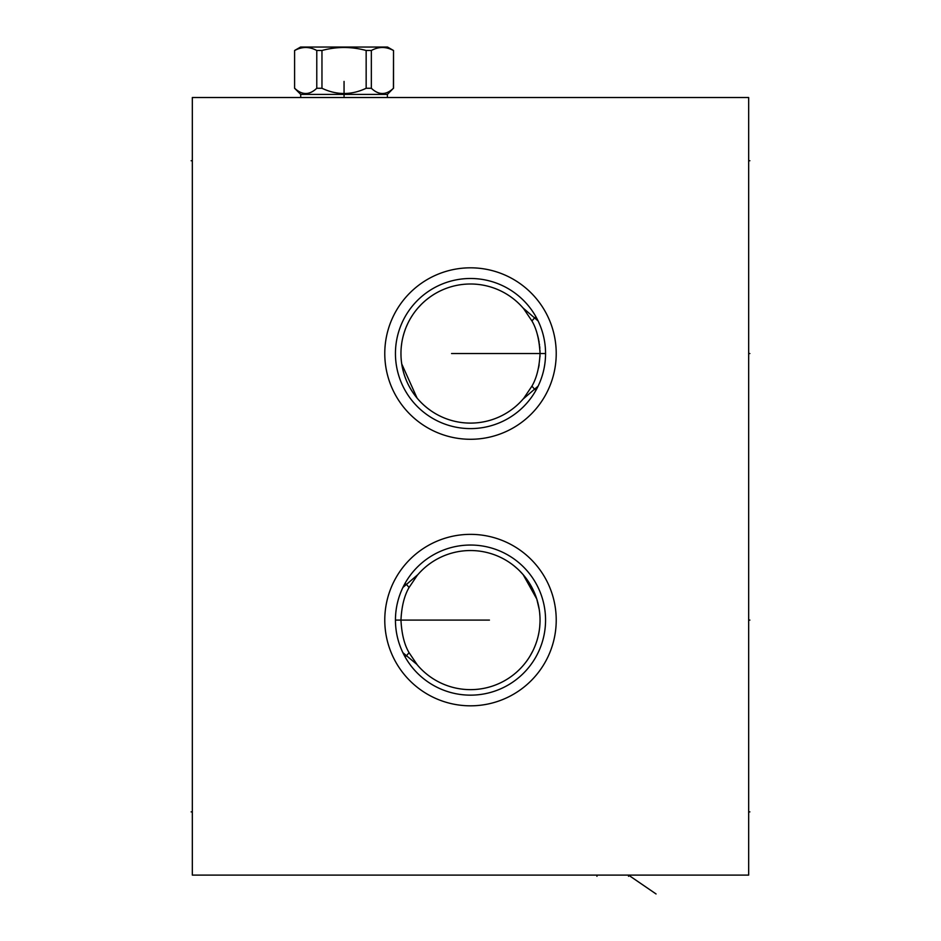 <?xml version="1.0" encoding="UTF-8"?>
<svg xmlns="http://www.w3.org/2000/svg" width="941" height="941" viewBox="0 0 941 941"><rect width="100%" height="100%" fill="white"/><g stroke="black" fill="none" stroke-linecap="round" stroke-linejoin="round"><path stroke-width="1.41" d="M748.671 97.523L192.329 97.523L192.329 875.106L748.671 875.106L748.671 97.523M384.775 620.095A85.725 85.725 0 0 1 470.5 534.359A85.725 85.725 0 0 1 556.225 620.095A85.725 85.725 0 0 1 470.5 705.821A85.725 85.725 0 0 1 384.775 620.095M384.775 353.545A85.725 85.725 0 0 1 470.5 267.82A85.725 85.725 0 0 1 556.225 353.545A85.725 85.725 0 0 1 470.5 439.282A85.725 85.725 0 0 1 384.775 353.545M509.269 562.365L510.61 563.283M512.116 564.377L513.292 565.27M513.857 565.717L515.08 566.717M517.209 568.576L518.291 569.576M519.009 570.258L520.397 571.658M522.478 573.892L523.949 575.598M526.078 578.28L527.325 580.009M528.066 581.067L529.03 582.526M530.783 585.42L532.112 587.831M532.853 589.301L533.476 590.595M534.923 593.9L535.935 596.559M536.311 597.606L537.005 599.782M537.981 603.275L538.57 605.875M538.77 606.827L539.275 609.78M539.722 613.391L539.969 616.826M539.911 624.483L539.675 627.294M539.205 630.905L538.664 633.905M538.099 636.41L537.758 637.763M536.793 641.103L535.735 644.197M535.676 644.35L534.429 647.479M533.053 650.49L530.042 656.03M528.313 658.759L526.572 661.229M521.126 667.781L519.032 669.898M515.633 673.003L513.892 674.438M513.821 674.497L512.233 675.72M510.987 676.638L512.198 675.744M509.293 677.814L508.211 678.52M513.857 674.474L515.586 673.038M517.385 671.451L519.232 669.71M520.197 668.733L521.079 667.828M526.548 661.264L528.16 658.982M402.889 587.49L417.969 574.528M418.957 573.41L419.886 572.399M420.756 571.493L421.533 570.716M417.31 575.28L409.053 587.525C404.324 595.629 401.619 606.486 400.96 620.095C401.666 633.869 404.359 644.726 409.053 652.666L417.357 664.958M416.91 575.763A69.54 69.54 0 0 1 540.04 620.095A69.54 69.54 0 0 1 416.91 664.417L402.889 652.689M509.422 562.459L510.54 563.224M510.845 563.447L512.28 564.494M512.398 564.588L514.021 565.847M514.057 565.882L517.597 568.917M517.621 568.94L519.42 570.669M519.467 570.716L523.102 574.598M523.161 574.669L536.782 599.041M536.817 599.158L539.217 609.392M539.675 612.92L539.946 616.496M421.58 669.522L420.803 668.745M419.921 667.828L418.968 666.793M417.969 665.663L416.91 664.417M401.936 650.619L401.007 648.455M400.137 646.208L399.313 643.879M398.89 642.585L398.549 641.468M397.855 638.974L397.243 636.422M396.702 633.799L396.373 631.858M396.255 631.129L395.902 628.412M395.655 625.659L395.491 622.883M395.491 617.308L395.655 614.532M395.902 611.779L396.255 609.062M396.349 608.474L396.702 606.38M397.243 603.769L397.855 601.205M398.549 598.723L398.902 597.57M399.313 596.312L400.137 593.983M401.007 591.736L401.936 589.572M529.712 656.571L530.795 654.748M531.206 654.03L532.618 651.372M533.923 648.608L534.853 646.443M535.147 645.738L536.241 642.774M536.958 640.586L537.217 639.715M538.064 636.575L538.77 633.364M539.087 631.587L539.322 630.094M539.722 626.788L540.028 621.778M539.546 611.815L539.346 610.25L539.546 611.815M537.97 603.216L537.782 602.487M539.958 616.72L540.028 618.402M539.546 628.365L539.346 629.929L539.546 628.365M539.099 631.482L538.864 632.87M538.04 636.657L537.817 637.551M538.323 635.493L538.546 634.434M539.064 323.022L539.993 325.186M540.863 327.433L541.687 329.762M542.11 331.056L542.451 332.173M543.145 334.667L543.757 337.219M544.298 339.842L544.627 341.783M544.745 342.512L545.098 345.229M545.345 347.982L545.509 350.758M545.509 356.333L545.345 359.121M545.098 361.862L544.745 364.59M544.651 365.167L544.298 367.261M543.757 369.872L543.145 372.436M542.451 374.918L542.098 376.071M541.687 377.329L540.863 379.67M539.993 381.917L539.064 384.081M538.111 386.151L523.031 399.113M522.043 400.231L521.114 401.242M520.244 402.148L519.467 402.924M523.69 398.361L531.947 386.116C536.676 378.011 539.381 367.155 540.04 353.545C539.334 339.772 536.641 328.915 531.947 320.975L523.643 308.683M519.42 304.131L520.197 304.896M521.079 305.813L522.032 306.848M523.031 307.978L538.111 320.952M395.443 353.545A75.057 75.057 0 0 1 470.5 278.489A75.057 75.057 0 0 1 545.557 353.545A75.057 75.057 0 0 1 470.5 428.602A75.057 75.057 0 0 1 395.443 353.545M524.09 397.878A69.54 69.54 0 0 1 400.96 353.545A69.54 69.54 0 0 1 524.09 309.224M400.984 351.416L401.042 350.028M401.313 346.535L401.748 343.065M402.489 339.031L403.124 336.313M404.065 333.008L405.195 329.656M406.347 326.703L407.676 323.716M408.3 322.434L409.123 320.846M410.664 318.117L412.287 315.506M413.487 313.729L413.981 313.035M415.722 310.706L417.51 308.507M421.145 304.555L422.427 303.296M422.956 302.79L424.744 301.179M426.485 299.709L429.708 297.227M431.143 296.215L432.437 295.345M431.166 296.192L430.284 296.815M429.802 297.156L428.284 298.285M426.52 299.673L425.32 300.673M424.861 301.073L423.568 302.226M421.203 304.496L417.828 308.13M414.064 312.906L413.158 314.2M412.37 315.376L411.817 316.223M407.747 323.575L407.23 324.68M404.077 332.949L403.171 336.149M401.76 342.971L401.313 346.476M401.137 348.57L401.042 350.005M433.119 412.193L434.283 412.923M430.696 410.57L427.602 408.288M427.579 408.276L424.203 405.442M424.179 405.418L422.438 403.807M422.403 403.771L420.651 402.042M420.603 401.983L418.863 400.125M417.039 398.019L401.736 363.944M400.96 353.545L401.019 356.627M401.76 364.073L402.007 365.602M402.336 367.319L403.089 370.636M403.995 373.883L404.265 374.73M405.053 377.07L406.218 380.093M408.947 385.916L410.429 388.586M410.523 388.751L412.005 391.162M415.357 395.926L416.91 397.878M420.662 402.054L421.956 403.348M428.32 408.841L429.167 409.476M538.464 338.819L537.57 335.172M538.099 337.196L538.64 339.666M538.852 340.713L539.134 342.336M539.369 343.888L539.522 345.018M539.675 346.429L539.852 348.37M539.969 350.393L540.04 353.44M540.028 355.192L539.969 356.792M539.122 364.837L538.546 367.884M538.922 366.014L539.064 365.155M395.443 620.095A75.057 75.057 0 0 1 470.5 545.039A75.057 75.057 0 0 1 545.557 620.095A75.057 75.057 0 0 1 470.5 695.152A75.057 75.057 0 0 1 395.443 620.095L489.438 620.095M294.686 88.266C302.049 95.241 309.413 95.241 316.776 88.266L321.963 88.266C336.69 95.241 351.416 95.241 366.155 88.266L371.342 88.266C378.705 95.241 386.069 95.241 393.432 88.266L393.526 50.496L387.551 47.05L300.555 47.05L294.592 50.496L294.592 88.266L300.708 94.394L387.398 94.394L387.398 97.523M300.708 94.394L300.708 97.523M393.432 88.266L387.398 94.394M294.686 50.496C302.049 46.497 309.413 46.497 316.776 50.496L321.963 50.496C336.69 46.497 351.416 46.497 366.155 50.496L371.342 50.496C378.705 46.497 386.069 46.497 393.432 50.496M316.776 88.266L316.776 50.496M321.963 88.266L321.963 50.496M366.155 88.266L366.155 50.496M371.342 88.266L371.342 50.496M596.947 875.106L596.947 876.294L596.947 875.106M656.053 893.95L628.506 875.106L628.506 876.294M748.671 811.883L749.871 811.883L748.671 811.883M748.671 160.746L749.871 160.746L748.671 160.746M748.671 353.545L749.871 353.545L748.671 353.545M748.671 620.095L749.871 620.095L748.671 620.095M451.562 353.545L545.557 353.545M192.329 811.883L191.129 811.883M192.329 160.746L191.129 160.746M344.053 96.335L344.053 81.42M409.053 652.666A50.579 47.532 -90 0 1 406.03 656.136M409.053 587.525A50.579 47.532 90 0 0 406.03 584.043M531.947 386.116A50.579 47.532 -90 0 0 534.97 389.598M531.947 320.975A50.579 47.532 90 0 1 534.97 317.505M393.526 88.266L393.526 50.496M294.592 88.266L294.592 50.496"/></g></svg>
